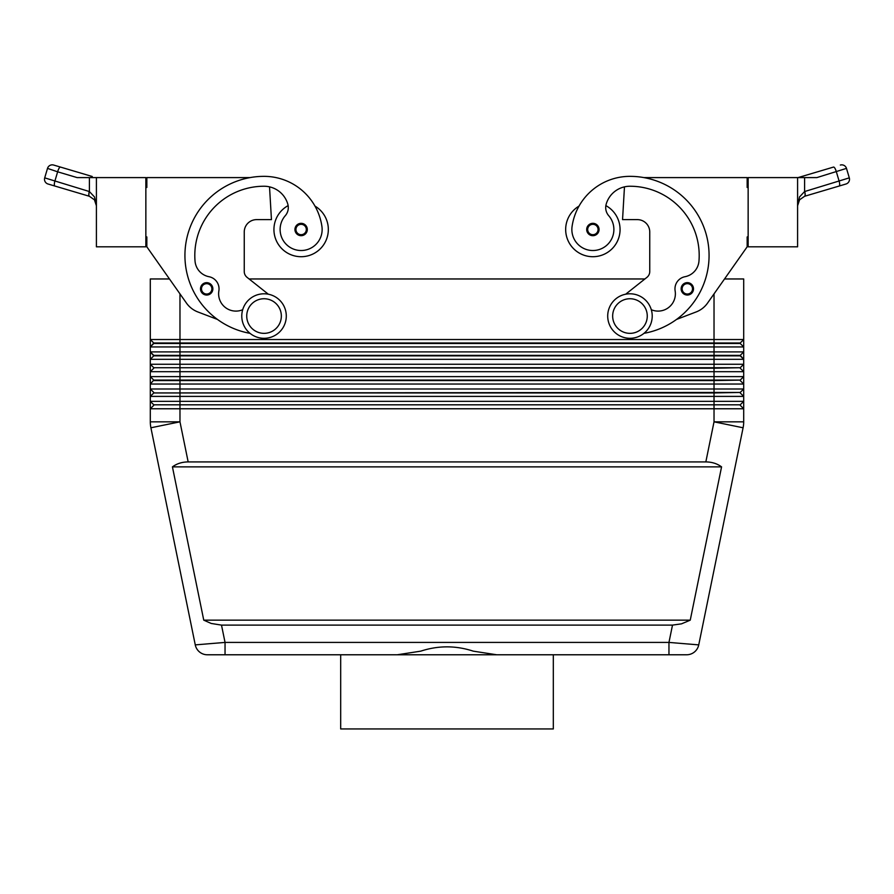 <?xml version="1.0" encoding="UTF-8"?>
<svg xmlns="http://www.w3.org/2000/svg" width="894" height="894" viewBox="0 0 894 894"><rect width="100%" height="100%" fill="white"/><g stroke="black" fill="none" stroke-linecap="round" stroke-linejoin="round"><path stroke-width="1.34" d="M201.441 292.137A6.18 6.18 0 0 1 206.67 282.672A6.18 6.18 0 0 1 212.861 288.851A6.18 6.18 0 0 1 201.441 292.137A6.18 6.18 0 0 1 200.491 288.851A6.18 6.18 0 0 0 201.441 292.137M288.136 205.62A27.2 27.2 0 0 0 301.122 256.712A27.2 27.2 0 0 0 314.979 206.101M145.856 236.932L146.839 236.932L146.839 246.822L186.455 303.088A24.73 24.73 0 0 0 197.853 311.95L217.477 319.437A79.119 79.119 0 0 0 250.029 333.339A79.119 79.119 0 0 1 264.032 176.353A58.479 58.479 0 0 1 321.929 226.528A21.02 21.02 0 0 1 304.116 250.309A21.02 21.02 0 0 1 285.264 215.722A12.36 12.36 0 0 0 287.834 204.257A24.73 24.73 0 0 0 264.032 186.243A69.229 69.229 0 0 0 195.037 261.126A17.31 17.31 0 0 0 209.017 276.715A12.36 12.36 0 0 1 218.862 290.908A17.31 17.31 0 0 0 242.699 309.726M592.878 235.692A6.18 6.18 0 0 1 586.699 229.512A6.18 6.18 0 0 1 598.287 226.517A6.18 6.18 0 0 1 592.878 235.692M273.922 229.512A27.2 27.2 0 0 0 301.122 256.712A27.2 27.2 0 0 0 328.322 229.512A27.2 27.2 0 0 1 301.122 256.712A27.2 27.2 0 0 1 273.922 229.512M672.5 625.107L221.5 625.107L211.219 623.464L203.754 620.157L172.43 466.869C176.856 463.617 182.097 461.963 188.165 461.919L705.835 461.919C711.903 461.963 717.144 463.617 721.57 466.869L690.246 620.157L681.496 623.844L672.5 625.107L668.958 642.417L668.958 654.777L686.626 654.777A12.36 12.36 0 0 0 698.739 644.887L668.958 642.417L225.042 642.417L225.042 654.777L207.374 654.777L668.958 654.777L553.319 654.777L553.319 728.945L340.681 728.945L340.681 654.777M221.5 625.107L225.042 642.417L195.261 644.887L150.907 427.779L195.261 644.887A12.36 12.36 0 0 0 199.552 651.994A12.36 12.36 0 0 1 195.261 644.887A12.36 12.36 0 0 0 207.374 654.777A12.36 12.36 0 0 1 199.552 651.994A12.36 12.36 0 0 0 207.374 654.777A12.36 12.36 0 0 1 199.552 651.994M146.839 246.822L169.469 278.962L150.304 278.962L150.304 346.95L153.768 343.486L740.232 343.486L743.696 346.95L743.696 339.53L740.232 342.994L153.768 342.994L150.304 346.95L743.696 346.95L743.696 351.901L150.304 351.901L153.768 355.857L740.232 355.857L743.696 359.31L740.232 355.354L153.768 355.354L150.304 351.901L150.304 359.31L743.696 359.31L743.696 351.901L740.232 355.354M714.027 293.869L714.027 339.53L743.696 339.53L743.696 278.962L724.531 278.962L747.16 246.822L707.545 303.088A24.73 24.73 0 0 1 696.147 311.95L676.523 319.437A79.119 79.119 0 0 0 643.892 177.593L747.16 177.593L747.16 187.483L748.144 187.483M153.768 367.725L714.027 368.216L714.027 364.26L150.304 364.26L153.768 367.725L740.232 367.725L743.696 364.26L714.027 364.26L714.027 339.53L150.304 339.53L153.768 342.994L150.304 339.53M743.696 384.04L743.696 376.62L740.232 380.084L153.768 380.084L150.304 376.62L153.768 380.084L150.304 384.04L743.696 384.04L740.232 380.576L743.696 384.04L743.696 388.991L740.232 392.444L153.768 392.947L714.027 392.947L714.027 396.4L743.696 396.4L740.232 392.947L743.696 396.4L743.696 388.991L150.304 388.991L153.768 392.444L150.304 388.991L150.304 396.4L714.027 396.4L714.027 401.35L150.304 401.35L153.768 404.814L150.304 401.35L150.304 408.77L743.696 408.77L740.232 405.306L743.696 408.77L743.696 401.35L714.027 401.35L714.027 404.814L153.768 404.814L740.232 404.814L714.027 404.814L714.027 421.834L705.835 461.919M153.768 368.216L150.304 371.68L743.696 371.68L740.232 368.216L743.696 371.68L743.696 359.31M743.696 371.68L743.696 376.62L150.304 376.62L150.304 388.991M153.768 355.857L150.304 359.31L150.304 376.62M153.768 380.576L714.027 380.576L714.027 368.216L740.232 367.725M740.232 392.444L714.027 392.947L714.027 380.576L740.232 380.084M153.768 392.947L150.304 396.4L150.304 401.35M150.304 408.77L153.768 405.306L150.304 408.77L150.304 421.834A29.67 29.67 0 0 0 150.907 427.779A29.67 29.67 0 0 1 150.304 421.834L179.973 421.834L150.907 427.779M740.232 404.814L743.696 401.35L743.696 396.4M629.968 293.791A22.249 22.249 0 0 1 652.218 316.051A22.249 22.249 0 0 1 629.968 338.301A22.249 22.249 0 0 1 607.708 316.051A22.249 22.249 0 0 1 629.968 293.791M629.968 298.741A17.31 17.31 0 0 1 647.267 316.051A17.31 17.31 0 0 1 629.968 333.35A17.31 17.31 0 0 1 612.658 316.051A17.31 17.31 0 0 1 629.968 298.741M264.032 338.301A22.249 22.249 0 0 0 286.292 316.051A22.249 22.249 0 0 0 264.032 293.791A22.249 22.249 0 0 0 241.782 316.051A22.249 22.249 0 0 0 264.032 338.301M264.032 333.35A17.31 17.31 0 0 0 281.342 316.051A17.31 17.31 0 0 0 264.032 298.741A17.31 17.31 0 0 0 246.733 316.051A17.31 17.31 0 0 0 264.032 333.35M643.971 333.339A79.119 79.119 0 0 0 676.523 319.437A79.119 79.119 0 0 1 643.971 333.339A79.119 79.119 0 0 0 629.968 176.353A58.479 58.479 0 0 0 572.071 226.528A21.02 21.02 0 0 0 589.884 250.309A21.02 21.02 0 0 0 608.736 215.722A12.36 12.36 0 0 1 606.166 204.257A24.73 24.73 0 0 1 629.968 186.243A69.229 69.229 0 0 1 698.963 261.126A17.31 17.31 0 0 1 684.983 276.715A12.36 12.36 0 0 0 675.138 290.908A17.31 17.31 0 0 1 651.301 309.726M572.071 226.528A21.02 21.02 0 0 0 589.884 250.309A21.02 21.02 0 0 0 608.736 215.722M605.864 205.62A27.2 27.2 0 0 1 592.878 256.712A27.2 27.2 0 0 1 579.021 206.101A58.479 58.479 0 0 1 629.968 176.353A58.479 58.479 0 0 0 579.021 206.101M620.078 229.512A27.2 27.2 0 0 1 592.878 256.712A27.2 27.2 0 0 1 565.678 229.512A27.2 27.2 0 0 0 592.878 256.712A27.2 27.2 0 0 0 620.078 229.512M687.33 295.031A6.18 6.18 0 0 1 681.139 288.851A6.18 6.18 0 0 1 692.738 285.856A6.18 6.18 0 0 1 687.33 295.031M295.892 232.798A6.18 6.18 0 0 1 301.122 223.332A6.18 6.18 0 0 1 307.301 229.512A6.18 6.18 0 0 1 295.892 232.798M797.593 177.593L797.593 246.822L748.144 246.822L748.144 177.593L816.892 177.593L846.484 168.385A4.951 4.951 0 0 0 840.338 165.055A4.951 4.951 0 0 1 846.484 168.385L849.3 177.861A4.951 4.951 0 0 1 848.909 181.627A4.951 4.951 0 0 0 849.3 177.861L804.6 191.551L799.538 196.915L797.593 205.743L799.56 199.82L797.593 205.743L797.683 203.854M89.288 191.517A4.951 1.386 -73.5 0 0 88.797 194.736A4.951 1.386 -73.5 0 0 89.322 196.255L48.03 184.008A4.951 4.951 0 0 1 45.091 181.627A4.951 4.951 0 0 0 48.03 184.008L89.4 196.278L94.44 199.82L89.4 196.278A4.951 1.386 -73 0 1 89.4 191.551L44.7 177.861L47.516 168.385A4.951 4.951 0 0 1 49.896 165.446A4.951 4.951 0 0 0 47.516 168.385L57.641 171.816A4.951 1.386 -73.5 0 1 59.049 168.318A4.951 1.386 -73.5 0 1 60.49 167.077L53.662 165.055A4.951 4.951 0 0 0 49.896 165.446A4.951 4.951 0 0 1 53.662 165.055L92.25 176.498A4.951 1.386 -73.5 0 0 90.909 177.593L96.407 177.593L96.407 246.822L145.856 246.822L145.856 177.593L96.407 177.593M96.407 205.743L94.44 199.82L96.407 205.743L94.462 196.915L89.4 191.551L89.4 177.593L94.462 177.593M804.712 191.517A4.951 1.386 73.5 0 1 805.203 194.736A4.951 1.386 73.5 0 1 804.678 196.255L839.142 186.041L804.6 196.278L799.56 199.82L804.6 196.278A4.951 1.386 73 0 0 804.6 191.551L804.6 177.593M397.238 654.777L420.739 651.156C438.25 645.423 455.75 645.423 473.261 651.156L496.762 654.777M698.739 644.887A12.36 12.36 0 0 1 694.448 651.994A12.36 12.36 0 0 0 698.739 644.887L743.093 427.779L698.739 644.887A12.36 12.36 0 0 1 686.626 654.777L668.958 654.777M833.51 167.077L801.75 176.498L833.51 167.077A4.951 1.386 73.5 0 1 834.951 168.318A4.951 1.386 73.5 0 1 836.359 171.816L839.175 181.292A4.951 1.386 73.5 0 1 839.667 184.522A4.951 1.386 73.5 0 1 839.142 186.041L845.97 184.008L839.142 186.041M801.75 176.498L798.063 177.593L801.75 176.498A4.951 1.386 73.5 0 1 803.091 177.593M848.909 181.627A4.951 4.951 0 0 1 845.97 184.008L845.97 184.008A4.951 4.951 0 0 0 848.909 181.627M45.091 181.627A4.951 4.951 0 0 1 44.7 177.861A4.951 4.951 0 0 0 45.091 181.627M47.516 168.385L44.7 177.861M54.858 186.041A4.951 1.386 -73.5 0 1 54.333 184.522A4.951 1.386 -73.5 0 1 54.825 181.292L57.641 171.816L77.108 177.593L89.4 177.593M748.144 236.932L747.16 236.932L747.16 246.822M707.545 303.088A24.73 24.73 0 0 1 696.147 311.95M625.666 294.215L646.932 277.352A7.42 7.42 0 0 0 649.748 271.541L649.748 231.982A12.36 12.36 0 0 0 637.377 219.622L622.548 219.622L624.47 186.857M684.983 276.715A12.36 12.36 0 0 0 675.138 290.908M646.932 277.352A7.42 7.42 0 0 0 649.748 271.541M649.748 231.982A12.36 12.36 0 0 0 637.377 219.622M150.304 346.95L150.304 351.901M743.551 424.818A29.67 29.67 0 0 0 743.696 421.834L714.027 421.834L743.093 427.779A29.67 29.67 0 0 0 743.696 421.834L743.696 408.77M249.091 278.962L644.909 278.962M172.43 466.869L721.57 466.869M203.754 620.157L690.246 620.157M268.334 294.215L247.068 277.352A7.42 7.42 0 0 1 244.252 271.541L244.252 231.982A12.36 12.36 0 0 1 256.623 219.622L271.452 219.622L269.53 186.857M250.108 177.593L146.839 177.593L146.839 187.483L145.856 187.483M244.252 231.982A12.36 12.36 0 0 1 256.623 219.622M247.068 277.352A7.42 7.42 0 0 1 244.252 271.541M692.559 292.137A6.18 6.18 0 0 0 693.509 288.851A6.18 6.18 0 0 1 692.559 292.137M206.67 294.037A5.196 5.196 0 0 1 202.133 286.337A5.196 5.196 0 0 1 211.867 288.851A5.196 5.196 0 0 1 206.67 294.037M592.878 224.316A5.196 5.196 0 0 0 587.682 229.512A5.196 5.196 0 0 0 597.27 232.272A5.196 5.196 0 0 0 592.878 224.316M188.165 461.919L179.973 421.834L179.973 293.869M687.33 283.655A5.196 5.196 0 0 0 682.133 288.851A5.196 5.196 0 0 0 691.721 291.612A5.196 5.196 0 0 0 687.33 283.655M301.122 234.697A5.196 5.196 0 0 1 296.584 226.998A5.196 5.196 0 0 1 306.318 229.512A5.196 5.196 0 0 1 301.122 234.697M694.448 651.994A12.36 12.36 0 0 1 686.626 654.777"/></g></svg>
